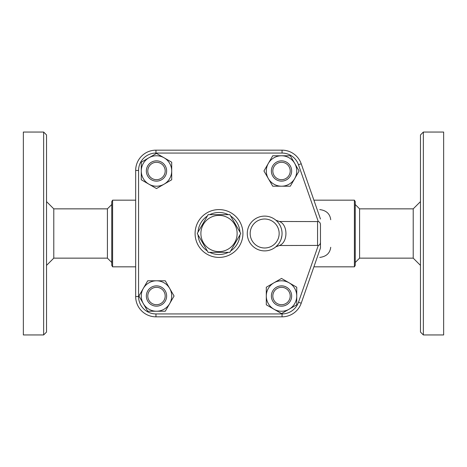 <?xml version="1.0" encoding="UTF-8"?>
<svg xmlns="http://www.w3.org/2000/svg" width="467" height="467" viewBox="0 0 467 467"><rect width="100%" height="100%" fill="white"/><g stroke="black" fill="none" stroke-linecap="round" stroke-linejoin="round"><path stroke-width="0.7" d="M208.13 214.657L229.887 214.657L240.762 233.5L229.887 252.343L208.13 252.343L197.249 233.5L208.13 214.657M200.892 233.5A18.114 18.114 0 0 0 228.065 249.191A18.114 18.114 0 0 0 228.065 217.809A18.114 18.114 0 0 0 200.892 233.5M242.922 233.5A23.916 23.916 0 0 0 207.05 212.789A23.916 23.916 0 0 0 207.05 254.211A23.916 23.916 0 0 0 242.922 233.5M43.641 334.95L23.35 334.95L23.35 132.05L43.641 132.05L46.537 134.945L46.537 332.055L43.641 334.95L43.641 132.05M46.537 265.384L53.787 258.14L53.787 208.86L46.537 201.616M53.787 258.14L107.41 258.14L107.41 208.86L53.787 208.86M111.759 233.5L111.759 265.384L112.594 266.832L112.594 200.168L111.759 201.616L111.759 233.5M275.857 220.19L279.354 221.481L318.29 221.586C319.597 221.895 320.321 222.899 320.461 224.604L320.461 247.995L301.215 303.223L320.461 247.995L320.461 242.396C320.257 244.206 319.533 245.21 318.29 245.414L279.354 245.519L275.857 246.81L278.169 244.451M138.571 170.455A17.39 17.39 0 0 1 155.96 153.065L155.96 150.164A20.291 20.291 0 0 0 135.669 170.455L135.669 296.545A20.291 20.291 0 0 0 155.96 316.836L282.05 316.836A20.291 20.291 0 0 0 301.215 303.223L298.477 302.266A17.39 17.39 0 0 1 282.05 313.935L155.96 313.935A17.39 17.39 0 0 1 138.571 296.545L138.571 170.455L135.669 170.455A20.291 20.291 0 0 1 155.96 150.164L282.05 150.164A20.291 20.291 0 0 1 301.215 163.777L320.461 219.005M141.273 179.772L141.273 162.201L148.885 157.805A15.218 15.218 0 0 0 148.885 184.167L141.273 179.772M148.885 157.805L156.492 153.415L164.104 157.805A15.218 15.218 0 0 0 148.885 157.805M164.104 157.805L171.71 162.201L171.71 170.986A15.218 15.218 0 0 0 164.104 157.805M272.734 155.768L290.305 155.768L294.7 163.38A15.218 15.218 0 0 0 268.344 163.38L272.734 155.768M294.7 163.38L299.09 170.986L294.7 178.592A15.218 15.218 0 0 0 294.7 163.38M294.7 178.592L290.305 186.205L281.519 186.205A15.218 15.218 0 0 0 294.7 178.592M296.738 287.228L296.738 304.799L289.131 309.195A15.218 15.218 0 0 0 289.131 282.833L296.738 287.228M289.131 309.195L281.519 313.585L273.913 309.195A15.218 15.218 0 0 0 289.131 309.195M273.913 309.195L266.301 304.799L266.301 296.014A15.218 15.218 0 0 0 273.913 309.195M171.71 170.986L171.71 179.772L164.104 184.167A15.218 15.218 0 0 0 171.71 170.986M164.104 184.167L156.492 188.557L148.885 184.167A15.218 15.218 0 0 0 164.104 184.167M156.492 181.132A10.146 10.146 0 0 0 165.277 165.913A10.146 10.146 0 0 0 147.706 165.913A10.146 10.146 0 0 0 156.492 181.132M156.492 179.684A8.698 8.698 0 0 1 148.961 166.637A8.698 8.698 0 0 1 164.022 166.637A8.698 8.698 0 0 1 156.492 179.684M281.519 186.205L272.734 186.205L268.344 178.592A15.218 15.218 0 0 0 281.519 186.205M268.344 178.592L263.948 170.986L268.344 163.38A15.218 15.218 0 0 0 268.344 178.592M271.374 170.986A10.146 10.146 0 0 0 286.592 179.772A10.146 10.146 0 0 0 286.592 162.201A10.146 10.146 0 0 0 271.374 170.986M272.827 170.986A8.698 8.698 0 0 1 285.868 163.456A8.698 8.698 0 0 1 285.868 178.517A8.698 8.698 0 0 1 272.827 170.986M266.301 296.014L266.301 287.228L273.913 282.833A15.218 15.218 0 0 0 266.301 296.014M273.913 282.833L281.519 278.443L289.131 282.833A15.218 15.218 0 0 0 273.913 282.833M281.519 285.868A10.146 10.146 0 0 0 272.734 301.087A10.146 10.146 0 0 0 290.305 301.087A10.146 10.146 0 0 0 281.519 285.868M281.519 287.316A8.698 8.698 0 0 1 289.05 300.363A8.698 8.698 0 0 1 273.989 300.363A8.698 8.698 0 0 1 281.519 287.316M165.277 311.232L147.706 311.232L143.316 303.62A15.218 15.218 0 0 0 169.673 303.62L165.277 311.232M143.316 303.62L138.921 296.014L143.316 288.408A15.218 15.218 0 0 0 143.316 303.62M143.316 288.408L147.706 280.795L156.492 280.795A15.218 15.218 0 0 0 143.316 288.408M156.492 280.795L165.277 280.795L169.673 288.408A15.218 15.218 0 0 0 156.492 280.795M169.673 288.408L174.063 296.014L169.673 303.62A15.218 15.218 0 0 0 169.673 288.408M166.637 296.014A10.146 10.146 0 0 0 151.419 287.228A10.146 10.146 0 0 0 151.419 304.799A10.146 10.146 0 0 0 166.637 296.014M165.19 296.014A8.698 8.698 0 0 1 152.143 303.544A8.698 8.698 0 0 1 152.143 288.483A8.698 8.698 0 0 1 165.19 296.014M277.421 221.679L278.145 222.514M278.951 223.588L279.564 224.534M279.768 224.89L280.498 226.32M280.924 227.336L281.192 228.094M282.05 233.185L282.027 234.411M281.91 235.707L281.169 238.97M280.451 240.785L279.809 242.04M279.295 242.893L278.939 243.43M282.05 233.5A17.39 17.39 0 0 0 264.661 216.11A17.39 17.39 0 0 0 247.271 233.5A17.39 17.39 0 0 0 264.661 250.89A17.39 17.39 0 0 0 282.05 233.5A17.39 17.39 0 0 0 264.661 216.11A17.39 17.39 0 0 0 247.271 233.5A17.39 17.39 0 0 0 264.661 250.89A17.39 17.39 0 0 0 282.05 233.5M320.461 224.604L320.461 242.396M279.354 245.519C288.121 242.455 288.121 224.545 279.354 221.481M222.864 316.836L217.902 316.836M319.726 209.584C326.305 210.413 329.971 213.793 330.729 219.729M330.729 247.271C329.971 253.207 326.305 256.587 319.726 257.416M354.406 266.832L355.241 265.384L355.241 201.616L354.406 200.168L354.406 266.832L313.894 266.832M359.59 208.86L413.213 208.86L413.213 258.14L359.59 258.14L359.59 208.86L355.241 204.511M420.463 233.5L420.463 332.055L423.359 334.95L423.359 132.05L420.463 134.945L420.463 233.5M423.359 334.95L443.65 334.95L443.65 132.05L423.359 132.05M239.98 234.86A21.015 21.015 0 0 1 230.669 250.983M228.316 252.343A21.015 21.015 0 0 1 209.701 252.343M207.342 250.983A21.015 21.015 0 0 1 198.037 234.86M198.037 232.14A21.015 21.015 0 0 1 207.342 216.017M209.701 214.657A21.015 21.015 0 0 1 228.316 214.657M230.669 216.017A21.015 21.015 0 0 1 239.98 232.14M138.571 296.545L135.669 296.545M155.96 153.065L282.05 153.065A17.39 17.39 0 0 1 298.477 164.734L318.29 221.586M318.29 245.414L298.477 302.266M298.477 164.734L301.215 163.777M279.155 233.5A14.495 14.495 0 0 1 257.416 246.051A14.495 14.495 0 0 1 257.416 220.949A14.495 14.495 0 0 1 279.155 233.5M282.05 313.935L282.05 316.836M155.96 313.935L155.96 316.836M282.05 153.065L282.05 150.164M317.56 221.481L317.56 245.519M111.759 262.489L107.41 258.14M111.759 204.511L107.41 208.86M135.669 200.168L112.594 200.168M135.669 266.832L112.594 266.832M354.406 200.168L313.894 200.168M359.59 258.14L355.241 262.489M413.213 258.14L420.463 265.384M413.213 208.86L420.463 201.616"/></g></svg>
